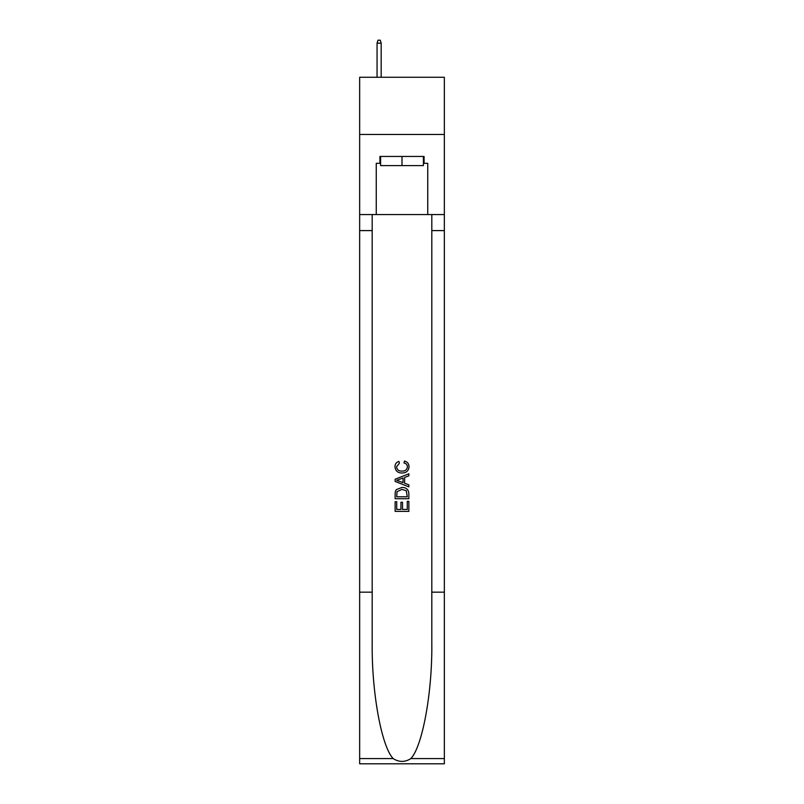 <?xml version="1.0" encoding="UTF-8"?>
<svg xmlns="http://www.w3.org/2000/svg" width="804" height="804" viewBox="0 0 804 804"><rect width="100%" height="100%" fill="white"/><g stroke="black" fill="none" stroke-linecap="round" stroke-linejoin="round"><path stroke-width="1.21" d="M444.341 134.479L444.341 77.274L359.659 77.274L359.659 134.479L444.341 134.479L444.341 214.578L427.748 214.578L427.748 163.312L424.08 163.312L424.08 156.448L379.92 156.448L379.92 163.312L380.604 163.312M423.396 156.448L423.396 165.604L380.604 165.604L380.604 156.448M402 156.448L402 165.604M407.276 501.364L407.276 509.465L402.523 509.465L407.276 509.465L407.276 501.364L408.864 501.364L408.864 511.394L395.126 511.394L395.126 501.716L395.126 511.394M400.935 502.249L400.935 509.465L396.714 509.465L400.935 509.465L400.935 502.249L402.523 502.249L402.523 509.465M396.312 489.606L395.327 491.606L396.312 489.606L401.92 487.455C406.311 487.435 408.623 489.556 408.864 493.807L408.864 498.721L395.126 498.721L395.126 494.028L395.126 498.721M404.462 461.054L404.01 462.993L404.462 461.054C407.377 461.808 408.894 463.677 409.035 466.662C408.663 470.873 406.281 472.993 401.889 473.023L401.889 473.023C397.678 472.933 395.357 470.822 394.955 466.702L394.955 466.702C395.025 463.988 396.352 462.22 398.945 461.406L399.357 463.345L396.533 466.792C396.945 469.757 398.724 471.194 401.879 471.084C405.095 471.255 406.955 469.837 407.447 466.843C407.296 464.702 406.151 463.416 404.01 462.993M410.854 758.574L444.341 758.574L444.341 763.8L359.659 763.8L359.659 592.166L372.192 592.166L372.192 643.19C371.589 691.963 381.478 746.454 393.146 758.574C399.045 762.343 404.945 762.343 410.854 758.574C422.522 746.454 432.411 691.963 431.808 643.19L431.808 214.578M395.126 479.234L395.126 481.425L408.864 486.872L395.126 481.425L395.126 479.234L408.864 473.787L395.126 479.234M431.808 592.166L444.341 592.166L444.341 214.578M359.659 592.166L359.659 134.479M372.192 214.578L372.192 592.166M444.341 758.574L444.341 592.166M359.659 214.578L376.252 214.578L376.252 163.312L379.92 163.312M376.252 214.578L427.748 214.578M423.396 163.312L424.08 163.312M408.864 473.787L408.864 475.837L404.633 477.405L404.633 483.254L408.864 484.822L408.864 486.872M399.246 481.264L403.045 482.671L403.045 477.988L396.714 480.33L399.246 481.264M403.045 477.988L403.045 482.671M395.126 494.028L395.327 491.606M406.301 490.711L407.276 496.792L406.301 490.711L401.889 489.395L396.995 491.736L396.714 496.792L407.276 496.792L396.714 496.792M395.126 501.716L396.714 501.716L396.714 509.465M381.176 77.274L381.176 43.175L377.056 43.175L377.056 77.274M377.056 43.175L377.97 40.2L380.262 40.2L381.176 43.175M431.808 230.597L444.341 230.597M372.192 230.597L359.659 230.597M359.659 758.574L393.146 758.574"/></g></svg>

